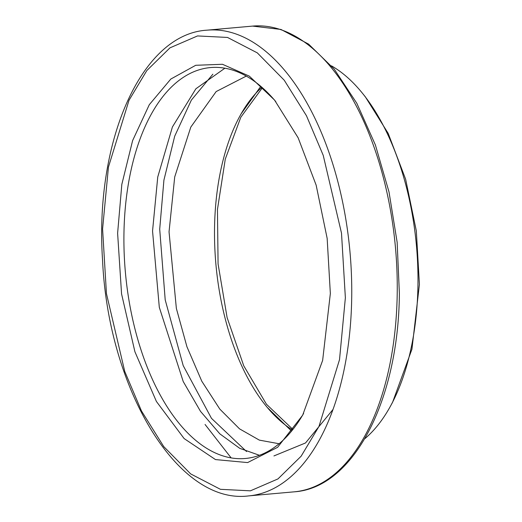 <?xml version="1.0" encoding="UTF-8"?>
<svg xmlns="http://www.w3.org/2000/svg" width="522" height="522" viewBox="0 0 522 522"><rect width="100%" height="100%" fill="white"/><g stroke="black" fill="none" stroke-linecap="round" stroke-linejoin="round"><path stroke-width="0.78" d="M364.774 438.741A199.3 104.517 -95.1 0 0 390.469 406.155A199.3 104.517 -95.1 0 0 417.946 285.39A199.3 104.517 -95.1 0 0 362.549 93.373A199.3 104.517 -95.1 0 0 331.483 65.85M390.469 406.155L392.57 402.325L411.943 349.198L419.414 284.353L416.321 230.894L405.646 179.274L388.198 133.404L365.289 96.766L362.549 93.373M330.348 293.514L327.157 238.371L316.143 185.127L298.147 137.808L274.52 100.022L249.307 76.127L222.47 64.284L195.724 65.289L170.798 79.057L149.299 104.694L132.621 140.575L121.828 184.364L117.613 233.243L121.561 293.893L134.904 351.737L156.411 401.477L184.116 438.565L215.482 459.575L247.624 462.577L277.6 447.321L302.656 415.199L322.642 360.402L330.348 293.514M275.799 101.633A196.233 102.912 -95.1 0 0 210.431 67.573A196.233 102.912 -95.1 0 0 125.378 272.184A196.233 102.912 -95.1 0 0 245.327 458.486A196.233 102.912 -95.1 0 0 303.628 413.398M224.897 68.212L195.907 88.76L172.41 126.97L157.748 176.997L152.548 231.031L159.308 307.347L183.215 381.523L200.52 411.375L219.84 433.854L239.755 448.346L259.46 455.301M273.933 455.934L305.527 442.956L333.01 409.463M279.113 443.752L259.349 440.124L239.513 428.843L219.814 409.098L201.792 381.223L186.948 346.791L176.364 308.437L169.043 231.827L174.707 176.951L190.804 127.1L216.16 91.572L246.286 76.088M246.541 451.537L211.469 418.331L183.196 365.615L165.206 299.876L159.706 229.184L163.915 180.149L174.7 136.19L191.365 100.094L212.859 74.202M205.061 424.464L231.148 457.905M294.173 491.835C353.681 488.011 398.619 399.819 399.376 293.436L397.151 242.319L389.021 191.998L375.37 144.901L356.833 103.304L334.256 69.172L308.613 44.129L280.953 29.447L252.596 26.1A233.797 122.605 84.9 0 1 397.209 294.049A233.797 122.605 84.9 0 1 294.173 491.835L248.668 495.9C177.78 505.094 108.276 388.91 102.553 260.126C94.495 141.488 141.338 33.891 207.09 30.165A233.797 122.605 84.9 0 1 351.704 298.114A233.797 122.605 84.9 0 1 248.668 495.9M102.586 228.988L108.439 167.099L128.999 100.302L146.832 70.542L169.983 47.841L197.538 35.933L227.527 37.447L257.3 52.866L284.236 80.212L306.473 115.767L323.222 155.334L341.505 233.138L345.368 297.775L339.515 359.658L318.962 426.454L301.122 456.221L277.972 478.922L250.416 490.83L220.428 489.316L190.66 473.898L163.719 446.551L141.488 410.99L124.738 371.429L106.449 293.625L102.586 228.988M291.576 431.107L267.271 407.421M241.066 113.946L260.798 86.332M261.907 87.291A184.736 96.877 -95.1 0 0 215.893 264.099A184.736 96.877 -95.1 0 0 292.503 429.965M252.596 26.1L207.09 30.165M262.409 87.729L240.818 117.235L225.289 159.079L217.452 209.472L218.072 263.904L227.109 317.591L243.748 365.798L266.442 404.23L292.914 429.443"/></g></svg>
